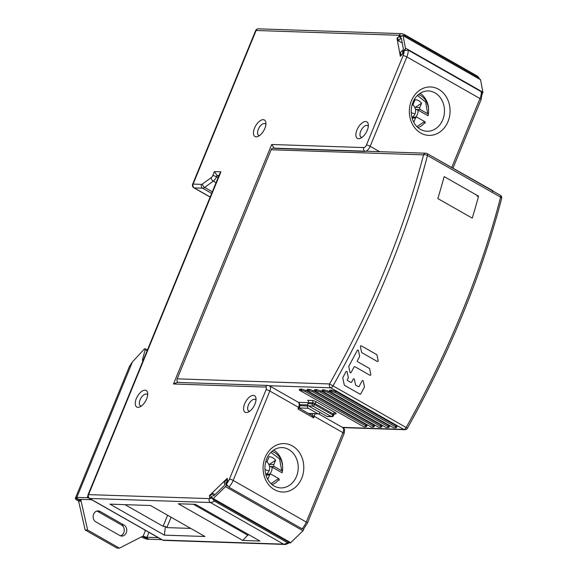 <?xml version="1.0" encoding="UTF-8"?>
<svg xmlns="http://www.w3.org/2000/svg" width="577" height="577" viewBox="0 0 577 577"><rect width="100%" height="100%" fill="white"/><g stroke="black" fill="none" stroke-linecap="round" stroke-linejoin="round"><path stroke-width="0.87" d="M402.768 35.341A1.154 0.57 119.7 0 1 402.912 35.385A1.154 0.57 119.7 0 1 403.085 35.666L405.386 48.057A1.154 0.57 119.7 0 1 404.78 49.528L402.551 51.692L402.76 52.817A1.154 0.57 119.7 0 1 402.155 54.296L401.044 55.378L400.481 52.37L402.717 50.206A1.154 0.57 -60.3 0 0 403.316 48.735L401.433 38.594A1.154 0.57 -60.3 0 0 401.26 38.313A1.154 0.57 -60.3 0 0 401.116 38.277A1.154 0.57 -60.3 0 0 400.553 38.565L398.318 40.729L397.762 37.721L398.88 36.639A1.154 0.57 119.7 0 1 399.443 36.351A1.154 0.57 119.7 0 1 399.587 36.387A1.154 0.57 119.7 0 1 399.76 36.668L399.969 37.801L402.198 35.63A1.154 0.57 119.7 0 1 402.768 35.341L405.227 35.608L478.362 77.246L479.343 78.898M400.561 37.224L399.955 35.377L396.983 38.255L400.337 56.286L403.309 53.401L402.991 51.706L404.08 50.653A8.648 4.284 119.7 0 1 403.114 55.63L366.445 145.036A2.885 1.428 119.7 0 1 363.813 147.582L271.709 144.495L274.378 148.39L364.924 151.426M397.964 38.818L396.983 38.255M229.422 479.134A2.885 0.635 22.3 0 1 233.158 480.432L306.293 522.07A2.885 0.635 22.3 0 1 307.404 523.108L303.675 528.979L302.002 528.806A11.533 5.712 -60.3 0 0 306.293 522.07L342.962 432.663L314.227 416.305L313.585 417.871L297.92 408.949L298.554 407.384L269.827 391.026A5.77 2.856 119.7 0 0 269.553 385.912L267.865 385.436L177.189 382.392L173.482 383.986L265.593 387.08A2.885 1.428 119.7 0 1 266.084 389.735L229.422 479.134A8.648 4.284 119.7 0 1 226.335 484.045L226.134 482.942L227.807 481.319L227.244 478.319L209.401 495.636L209.963 498.629L88.548 494.619A2.885 2.423 91.9 0 0 89.659 498.463L162.793 540.101A2.885 2.423 91.9 0 0 163.767 540.382L284.511 544.428A2.885 2.423 -88.1 0 1 283.538 544.147A11.533 5.712 -60.3 0 0 285.399 543.815A11.533 5.712 -60.3 0 0 287.469 542.697L289.027 542.943C286.531 544.241 285.024 544.738 284.511 544.428M399.334 35.298A2.885 2.423 -88.1 0 1 401.606 33.654L258.381 28.85A2.885 2.423 91.9 0 0 256.109 30.494L399.334 35.298L401.123 36.236L402.45 35.442M365.645 121.516A9.513 4.717 -60.3 0 0 356.968 129.933A9.513 4.717 -60.3 0 0 358.598 138.696A9.513 4.717 -60.3 0 0 360.589 138.235A9.513 4.717 -60.3 0 0 367.275 130.279A9.513 4.717 -60.3 0 0 368.328 124.646A9.513 4.717 -60.3 0 0 365.645 121.516M137.953 407.34A9.513 4.717 -60.3 0 0 139.944 406.872A9.513 4.717 -60.3 0 0 146.63 398.923A9.513 4.717 -60.3 0 0 147.683 393.29A9.513 4.717 -60.3 0 0 145 390.16A9.513 4.717 -60.3 0 0 136.323 398.577A9.513 4.717 -60.3 0 0 137.953 407.34M246.278 412.555A9.513 4.717 -60.3 0 0 248.276 412.086A9.513 4.717 -60.3 0 0 254.955 404.138A9.513 4.717 -60.3 0 0 256.008 398.505A9.513 4.717 -60.3 0 0 253.325 395.375A9.513 4.717 -60.3 0 0 244.655 403.792A9.513 4.717 -60.3 0 0 246.278 412.555M256.174 136.85A9.513 4.717 -60.3 0 0 258.164 136.381A9.513 4.717 -60.3 0 0 264.843 128.433A9.513 4.717 -60.3 0 0 265.896 122.793A9.513 4.717 -60.3 0 0 263.22 119.67A9.513 4.717 -60.3 0 0 254.544 128.087A9.513 4.717 -60.3 0 0 256.174 136.85M226.335 484.045L228.86 487.168L302.002 528.806M313.585 417.871L312.244 415.613L299.16 408.163M297.92 408.949L298.929 408.098M299.218 408.011C300.235 405.292 299.925 403.373 298.287 402.27A5.77 2.856 -60.3 0 1 298.554 407.384A1.731 0.382 -157.7 0 1 299.218 408.011L299.095 408.134M451.784 167.33L479.985 98.559A2.885 0.635 -157.7 0 1 481.095 99.605L482.257 93.135L481.261 91.721L408.127 50.084L404.08 50.653M209.978 495.96L209.401 495.636M212.12 497.295L211.629 497.013L211.795 497.872L209.963 498.629L211.629 497.013M289.293 542.517L289.027 542.943M204.95 536.502L150.532 505.517L109.947 504.154L164.366 535.139L204.95 536.502M259.917 541.024L195.488 504.341L178.315 503.764L242.744 540.447L259.917 541.024M148.433 538.976L143.204 535.997A2.885 0.635 -157.7 0 0 146.94 537.288L157.247 537.634A2.885 0.635 -157.7 0 0 157.737 537.49A2.885 0.635 -157.7 0 0 157.745 537.418L161.517 539.567A7.494 1.644 22.3 0 1 160.731 539.618L150.424 539.271A7.494 1.644 22.3 0 1 148.433 538.976L148.217 539.495L142.613 536.3L119.425 548.15L87.646 530.054L81.119 501.29L78.241 500.995A7.494 1.644 22.3 0 1 75.363 498.283A7.494 1.644 22.3 0 1 75.515 498.102L75.724 497.583A7.494 1.644 22.3 0 1 76.849 497.388L87.156 497.735A7.494 1.644 22.3 0 1 88.245 497.85L92.01 499.992L88.245 497.85A7.494 1.644 22.3 0 1 88.735 497.944M105.014 507.313L92.825 500.374M92.37 500.108A2.885 0.635 -157.7 0 0 92.01 499.992A2.885 0.635 -157.7 0 0 90.639 499.718L80.333 499.372A2.885 0.635 -157.7 0 0 79.842 499.516A2.885 0.635 -157.7 0 0 80.953 500.555L75.724 497.583M212.769 175.531A2.885 0.635 22.3 0 1 216.505 176.822A5.77 2.856 119.7 0 1 213.295 181.135A2.885 1.688 -126 0 1 211.16 177.687A2.885 1.428 119.7 0 0 212.769 175.531L214.377 171.6L220.941 171.823L219.844 173.432M214.377 171.6L217.053 175.495L216.505 176.822L218.084 177.716M218.633 176.396L217.053 175.495L218.971 175.559M161.618 539.538A7.494 1.644 22.3 0 1 161.517 539.567L157.745 537.418A2.885 0.635 -157.7 0 0 157.716 537.317M145.065 530.112L157.254 537.057M144.459 530.09L144.272 529.657M401.123 36.236L400.272 37.058M287.469 542.697L214.327 501.06L211.795 497.872M125.058 504.666L163.089 526.318L165.397 526.448L166.832 527.609L190.749 528.409M165.397 526.448L164.366 535.139M242.744 540.447L248.37 534.453M193.418 504.276L248.002 535.348M368.306 126.385A6.635 3.289 -60.3 0 0 367.578 125.584A6.635 3.289 -60.3 0 0 366.756 125.36A6.635 3.289 -60.3 0 0 360.704 131.231A6.635 3.289 -60.3 0 0 361.014 137.11A6.635 3.289 -60.3 0 0 361.844 137.333A6.635 3.289 -60.3 0 0 362.075 137.333M147.662 395.021A6.635 3.289 -60.3 0 0 146.933 394.228A6.635 3.289 -60.3 0 0 146.111 394.004A6.635 3.289 -60.3 0 0 140.067 399.868A6.635 3.289 -60.3 0 0 140.37 405.754A6.635 3.289 -60.3 0 0 141.199 405.977A6.635 3.289 -60.3 0 0 141.43 405.97M255.993 400.243A6.635 3.289 -60.3 0 0 255.265 399.443A6.635 3.289 -60.3 0 0 254.435 399.219A6.635 3.289 -60.3 0 0 248.391 405.083A6.635 3.289 -60.3 0 0 248.701 410.968A6.635 3.289 -60.3 0 0 249.524 411.192A6.635 3.289 -60.3 0 0 249.762 411.192M265.882 124.531A6.635 3.289 -60.3 0 0 265.153 123.73A6.635 3.289 -60.3 0 0 264.324 123.507A6.635 3.289 -60.3 0 0 258.28 129.378A6.635 3.289 -60.3 0 0 258.59 135.263A6.635 3.289 -60.3 0 0 259.419 135.487A6.635 3.289 -60.3 0 0 259.65 135.48M227.201 479.249L227.41 480.374A1.154 0.57 119.7 0 1 226.804 481.845L225.686 482.927L226.105 485.185A1.154 0.57 119.7 0 1 225.506 486.656L213.238 498.564A1.154 0.57 119.7 0 1 212.668 498.853A1.154 0.57 119.7 0 1 212.524 498.809A1.154 0.57 119.7 0 1 212.35 498.528L211.932 496.278L210.821 497.36A1.154 0.57 119.7 0 1 210.252 497.648A1.154 0.57 119.7 0 1 210.107 497.612A1.154 0.57 119.7 0 1 209.934 497.331L209.725 496.206L212.704 493.321L213.122 495.571A1.154 0.57 -60.3 0 0 213.295 495.852A1.154 0.57 -60.3 0 0 213.432 495.888A1.154 0.57 -60.3 0 0 214.002 495.6L224.042 485.863A1.154 0.57 -60.3 0 0 224.641 484.392L224.222 482.134L227.446 479.386M289.842 542.647A1.154 0.57 -60.3 0 0 290.015 542.928A1.154 0.57 -60.3 0 0 290.159 542.971A1.154 0.57 -60.3 0 0 290.729 542.676L302.997 530.775A1.154 0.57 -60.3 0 0 303.603 529.304L303.56 529.073M225.686 482.927L226.177 483.209M212.704 493.321L215.005 494.626M482.293 93.633A1.154 0.57 -60.3 0 0 482.877 92.176L480.576 79.777A1.154 0.57 -60.3 0 0 480.403 79.496A1.154 0.57 -60.3 0 0 480.259 79.46M398.318 40.729L402.248 42.965M402.551 51.692L403.042 51.973M427.802 115.631L418.015 110.084A8.229 6.917 -88.1 0 1 417.344 114.462A8.229 6.917 -88.1 0 1 415.584 117.167M412.101 104.762L412.101 104.762A1.558 1.305 91.9 0 0 413.327 103.874L415.051 99.655A11.403 9.585 -88.1 0 1 421.571 103.211L419.796 107.546A1.558 1.305 91.9 0 0 420.402 109.616L427.687 113.756L428.322 114.311L428.257 115.537M421.571 103.211L414.942 107.632L415.462 109.349L418.015 110.084M427.687 113.756L425.675 102.093L417.402 95.472M412.288 117.117L416.717 117.203A1.558 1.305 91.9 0 0 415.483 118.097L413.796 122.237M425.098 123.276L425.162 122.05L424.528 121.487L417.236 117.355A1.558 1.305 91.9 0 0 416.717 117.203M416.969 126.659L424.528 121.487M281.843 472.657L272.055 467.11A8.229 6.917 -88.1 0 1 271.385 471.488A8.229 6.917 -88.1 0 1 269.625 474.193M265.752 461.701A1.558 1.305 91.9 0 0 267.367 460.9L269.091 456.681A11.403 9.585 -88.1 0 1 275.604 460.237L273.837 464.572A1.558 1.305 91.9 0 0 274.436 466.642L281.727 470.782L282.362 471.337L282.297 472.563M275.604 460.237L268.983 464.658L269.502 466.375L272.055 467.11M281.727 470.782L279.549 458.838L270.873 452.375M266.329 474.135L265.68 474.063M279.131 480.302L279.196 479.076L278.561 478.513L271.277 474.381A1.558 1.305 91.9 0 0 269.524 475.116L267.786 479.364M271.067 483.67L278.561 478.513M426.778 153.504A2.885 1.428 119.7 0 1 427.139 153.597A2.885 1.428 119.7 0 1 427.485 155.53A2.885 1.197 -165.4 0 0 423.532 154.867A2.885 2.423 -88.1 0 1 425.804 153.222L273.411 148.109A2.885 2.423 91.9 0 0 271.132 149.753L177.182 378.837A2.885 2.423 91.9 0 0 177.925 382.421M478.564 196.187L444.175 176.605A529.441 262.319 -60.3 0 1 437.842 198.56L472.238 218.142A529.441 262.319 -60.3 0 0 478.564 196.187L477.006 196.13M324.469 389.915L323.683 390.946L321.786 390.881L322.211 389.836L324.469 389.915L328.443 391.213L388.523 425.415C389.785 426.201 389.915 426.598 388.898 426.598M316.975 389.663L316.189 390.694L314.292 390.629L314.717 389.583L316.975 389.663L320.949 390.961L381.029 425.162C382.299 425.956 382.421 426.345 381.404 426.345M309.481 389.41L308.695 390.441L306.798 390.377L307.224 389.338L309.481 389.41L313.455 390.708L373.535 424.917C374.805 425.703 374.927 426.093 373.91 426.093M301.987 389.158L301.201 390.189L299.304 390.124L299.73 389.086L301.987 389.158L305.961 390.456L366.042 424.665C367.311 425.451 367.434 425.84 366.417 425.84M308.176 403.092L307.375 402.638A1.731 1.457 91.9 0 1 308.039 403.424M396.392 426.85C397.409 426.85 397.279 426.453 396.017 425.667L335.937 391.466L331.963 390.167L329.705 390.088L329.272 391.134L393.709 427.809L395.606 427.874C396.623 427.874 396.493 427.485 395.231 426.699L396.017 425.667M323.683 390.946L327.657 392.245L387.737 426.446C388.999 427.232 389.129 427.629 388.112 427.622L386.215 427.564L321.786 390.881M388.739 427.492L388.112 427.622M316.189 390.694L320.163 391.992L380.243 426.194C381.512 426.98 381.635 427.377 380.618 427.377L378.721 427.312L314.292 390.629M381.246 427.24L380.618 427.377M308.695 390.441L312.669 391.74L372.749 425.941C374.019 426.728 374.141 427.124 373.124 427.124L371.227 427.059L306.798 390.377M373.752 426.987L373.124 427.124M301.201 390.189L305.175 391.487L365.255 425.689C366.525 426.482 366.647 426.872 365.63 426.872L363.734 426.807L299.304 390.124M366.258 426.735L365.63 426.872M319.997 412.447L319.802 412.923A1.731 1.457 -88.1 0 1 317.855 413.738L308.277 408.285A1.731 1.457 -88.1 0 1 307.613 405.984L307.938 405.184M326.892 416.378A1.731 1.457 91.9 0 0 327.469 416.544L331.847 416.688A1.731 1.457 -88.1 0 1 331.263 416.522L312.979 406.114L308.608 405.963L326.892 416.378L331.263 416.522A1.731 0.858 -60.3 0 0 332.835 414.993A1.731 0.382 22.3 0 1 333.506 415.62L333.932 414.574A1.731 0.382 -157.7 0 0 333.268 413.954A1.731 0.858 119.7 0 1 334.84 412.418A3.462 0.757 -157.7 0 1 335.583 413.846L334.61 413.81M334.84 412.418L316.557 402.01A3.462 0.757 -157.7 0 0 312.07 400.46L307.7 400.315A1.731 1.457 -88.1 0 1 308.37 402.616L307.938 403.662A1.731 1.457 91.9 0 0 308.608 405.963M396.233 427.737L395.606 427.874M331.963 390.167L331.176 391.192L335.15 392.497L395.231 426.699M331.176 391.192L329.272 391.134M492.549 191.506C493.566 191.506 493.436 191.11 492.174 190.323L429.959 155.206M376.658 354.566L361.353 345.854A0.714 0.62 112.7 0 0 360.409 346.712L361.628 352.316A0.714 0.62 112.7 0 0 361.916 352.713L377.221 361.433A0.714 0.62 112.7 0 0 378.166 360.575L376.94 354.97A0.714 0.62 112.7 0 0 376.658 354.566M369.893 375.245A0.714 0.62 112.7 0 0 370.838 374.394L369.612 368.79A0.714 0.62 112.7 0 0 369.33 368.386L357.567 361.685A0.714 0.62 -67.3 0 1 357.358 360.755L359.55 356.615A0.714 0.62 112.7 0 0 359.63 356.081L358.404 350.477A0.714 0.62 112.7 0 0 357.257 350.398L348.869 366.215A0.714 0.62 112.7 0 0 348.789 366.748L350.015 372.353A0.714 0.62 112.7 0 0 351.169 372.425L354.026 367.037A0.714 0.62 -67.3 0 1 354.898 366.712L369.893 375.245M359.19 386.33A0.714 0.62 -67.3 0 1 358.317 386.655L355.85 385.248A0.714 0.62 -67.3 0 1 355.569 384.845L354.343 379.24A0.714 0.62 112.7 0 0 353.189 379.168L351.667 382.046A0.714 0.62 -67.3 0 1 350.794 382.371L347.57 380.531A0.714 0.62 -67.3 0 1 347.361 379.601L348.227 377.971A0.714 0.62 112.7 0 0 348.306 377.437L347.08 371.833A0.714 0.62 112.7 0 0 345.926 371.754L342.868 377.517A0.714 0.62 112.7 0 0 342.788 378.05L344.303 384.974A0.714 0.62 112.7 0 0 344.592 385.378L359.954 394.127A0.714 0.62 112.7 0 0 360.82 393.802L364.347 387.153A0.714 0.62 112.7 0 0 364.426 386.619L363.2 381.015A0.714 0.62 112.7 0 0 362.046 380.935L359.19 386.33M75.363 498.283L129.443 366.431L132.407 361.93L144.308 349.078A1.154 0.57 119.7 0 1 144.914 348.717L144.964 348.717A1.154 0.57 119.7 0 1 145.087 348.753A1.154 0.57 119.7 0 1 145.216 349.547L142.324 360.243L143.219 360.272M75.515 498.102L81.119 501.29M100.109 511.46A5.77 4.847 91.9 0 0 98.162 510.905A5.77 4.847 91.9 0 0 93.618 514.186A5.77 4.847 91.9 0 0 95.832 521.875L119.778 535.506A5.77 4.847 91.9 0 0 121.718 536.062A5.77 4.847 91.9 0 0 126.269 532.78A5.77 4.847 91.9 0 0 124.048 525.092L100.109 511.46L97.607 511.381A5.77 4.847 -88.1 0 0 96.907 511.056M78.623 501.211L85.151 529.974L87.646 530.054M85.151 529.974L116.929 548.063L119.425 548.15M148.217 539.495A7.494 1.644 22.3 0 1 141.394 536.927M120.478 535.824A5.77 4.847 -88.1 0 0 123.774 532.694A5.77 4.847 -88.1 0 0 121.552 525.012L97.607 511.381M145.18 348.84L147.387 350.102M478.362 77.246A11.533 5.712 -60.3 0 0 477.15 75.962L479.141 78.003M220.941 171.823L88.548 494.619A2.885 0.635 22.3 0 0 88.057 494.763L219.902 173.288M211.16 177.687L202.513 183.969A2.885 1.428 119.7 0 1 201.496 184.366L193.122 184.085A2.885 2.423 91.9 0 0 194.225 187.922L210.179 197.002M258.381 28.85A2.885 2.885 0 0 0 255.618 30.639A2.885 0.635 -157.7 0 1 256.109 30.494L193.122 184.085A2.885 0.635 22.3 0 0 192.624 184.229A2.885 2.885 0 0 0 193.872 187.828A2.885 1.428 119.7 0 0 194.225 187.922L202.599 188.203A2.885 2.423 -88.1 0 1 201.496 184.366M173.482 383.986L271.709 144.495M266.084 389.735A2.885 0.635 -157.7 0 1 269.827 391.026L233.158 480.432A11.533 5.712 119.7 0 1 228.86 487.168M265.103 457.532A24.22 20.361 -88.1 0 1 265.153 457.402A24.22 20.361 91.9 0 1 290.325 444.932A24.22 20.361 91.9 0 1 303.25 473.147A24.22 20.361 91.9 0 1 301.721 478.225A24.22 20.361 91.9 0 1 274.522 489.714A24.22 20.361 91.9 0 1 265.103 457.532M265.593 387.08A2.885 2.423 -88.1 0 1 267.829 385.436M481.261 91.721A11.533 5.712 -60.3 0 1 479.985 98.559L406.85 56.921L370.182 146.327L379.572 151.672M411.372 100.896A24.22 20.361 -88.1 0 1 411.423 100.759A24.22 20.361 91.9 0 1 436.594 88.288A24.22 20.361 91.9 0 1 449.519 116.511A24.22 20.361 91.9 0 1 447.99 121.588A24.22 20.361 91.9 0 1 420.792 133.071A24.22 20.361 91.9 0 1 411.372 100.896M366.445 145.036A2.885 0.635 22.3 0 1 370.182 146.327A5.77 2.856 119.7 0 1 365.969 151.217M364.556 151.167A2.885 2.423 -88.1 0 1 363.813 147.582M408.127 50.084A11.533 5.712 119.7 0 1 406.85 56.921A2.885 0.635 -157.7 0 0 403.114 55.63M344.072 433.702A2.885 0.635 -157.7 0 0 342.962 432.663A5.77 2.856 -60.3 0 0 342.695 427.55C343.647 429.49 345.385 427.139 344.072 433.709L307.404 523.108M314.869 413.788A5.77 2.856 119.7 0 1 314.227 416.305A1.731 0.382 -157.7 0 0 312.114 415.541M312.438 413.709A4.039 1.998 119.7 0 1 312.006 415.483M426.843 131.275A20.188 16.964 91.9 0 0 442.761 119.778A20.188 16.964 91.9 0 0 444.03 115.544A20.188 16.964 91.9 0 0 428.199 90.928C420.381 90.877 414.791 97.066 412.973 102.223C408.105 114.246 413.644 130.344 426.843 131.275M280.573 487.918A20.188 16.964 91.9 0 0 296.491 476.414A20.188 16.964 91.9 0 0 297.761 472.188A20.188 16.964 91.9 0 0 281.929 447.564C274.118 447.514 268.521 453.71 266.704 458.866C261.835 470.882 267.382 486.988 280.573 487.918M162.793 540.101L283.538 544.147L210.403 502.509L89.659 498.463A2.885 1.428 119.7 0 1 89.298 498.362L162.44 540A2.885 1.428 -60.3 0 0 162.793 540.101M401.606 33.654L404.015 34.324A11.533 5.712 119.7 0 1 405.227 35.608M202.513 183.969A2.885 1.688 54 0 0 204.647 187.424A5.77 2.856 119.7 0 1 202.599 188.203L211.665 193.367M216.043 182.7L213.295 181.135L204.647 187.424L212.314 191.788M214.327 501.06A11.533 5.712 119.7 0 1 210.403 502.509A2.885 2.423 -88.1 0 1 209.292 498.665M171.088 517.223L166.832 527.609M163.089 526.318L167.633 515.254M226.105 485.185L227.345 485.884M302.997 530.775L225.506 486.656M213.238 498.564L290.729 542.676M213.122 495.571L213.62 495.859M402.76 52.817L403.251 53.098M400.25 36.95L399.76 36.668M480.576 79.777L403.085 35.666M405.386 48.057L482.877 92.176M405.4 49.882L404.78 49.528M401.534 39.121L400.553 38.565M415.801 109.464L420.402 109.616M415.462 109.349A6.946 5.842 -88.1 0 1 415 113.871A6.946 5.842 -88.1 0 1 412.375 117.059M412.476 104.711A6.946 5.842 -88.1 0 1 414.942 107.632M411.221 112.616A7.782 1.702 -157.8 0 0 415 113.871M428.322 114.311A17.202 14.461 91.9 0 0 428.422 108.007A17.202 14.461 91.9 0 0 418.412 94.541M420.106 93.272A20.166 16.957 -88.1 0 1 428.516 107.409M417.936 127.589A17.202 14.461 91.9 0 0 425.162 122.05M412.101 117.982L415.483 118.097M419.796 107.546L415.238 107.394M269.841 466.49L274.436 466.642M269.502 466.375A6.946 5.842 -88.1 0 1 269.041 470.897A6.946 5.842 -88.1 0 1 266.415 474.085M266.516 461.737A6.946 5.842 -88.1 0 1 268.983 464.658M264.973 469.519A7.782 1.702 -157.8 0 0 269.041 470.897M282.362 471.337A17.202 14.461 91.9 0 0 282.463 465.033A17.202 14.461 91.9 0 0 271.904 451.387M273.693 450.01A20.166 16.957 -88.1 0 1 282.557 464.435M265.939 475.001L269.524 475.116M272.077 484.579A17.202 14.461 91.9 0 0 279.196 479.076M273.837 464.572L269.279 464.42M425.804 153.222A2.885 2.885 0 0 1 427.139 153.597L500.273 195.235A2.885 1.428 -60.3 0 1 500.62 197.168A2.885 1.197 14.6 0 1 501.637 198.466C481.442 275.46 450.031 352.049 407.405 428.235L406.15 427.507A529.441 262.319 -60.3 0 0 500.62 197.168L427.485 155.53A529.441 262.319 119.7 0 1 333.016 385.862L406.15 427.507A2.885 1.428 -60.3 0 1 403.828 429.432L330.686 387.787L269.185 385.724M407.405 428.235A2.885 2.885 0 0 1 404.794 429.706A2.885 2.423 -88.1 0 1 403.828 429.432L342.377 427.369M271.132 149.753L423.532 154.867A526.556 260.891 119.7 0 1 329.575 383.95L333.016 385.862A2.885 1.428 119.7 0 1 330.686 387.787A2.885 2.423 -88.1 0 1 329.575 383.95L177.182 378.837M298.396 402.335L307.375 402.638M328.443 391.213L327.657 392.245M387.737 426.446L388.523 425.415M320.949 390.961L320.163 391.992M380.243 426.194L381.029 425.162M313.455 390.708L312.669 391.74M372.749 425.941L373.535 424.917M305.961 390.456L305.175 391.487M365.255 425.689L366.042 424.665M307.858 404.931L299.773 404.665M299.795 405.718L307.613 405.984M308.277 408.285L299.232 407.982M308.392 413.421L317.855 413.738M335.583 413.846A1.731 1.457 91.9 0 0 335.013 413.68L333.932 414.574M316.557 402.01A1.731 0.858 -60.3 0 0 314.984 403.539A1.731 0.382 -157.7 0 0 312.741 402.768A1.731 1.457 91.9 0 0 312.07 400.46M307.938 403.662L312.308 403.806A1.731 0.382 22.3 0 1 314.552 404.585L332.835 414.993L333.268 413.954L314.984 403.539L314.552 404.585A1.731 0.858 119.7 0 1 312.979 406.114A1.731 1.457 -88.1 0 1 312.308 403.806L312.741 402.768L308.37 402.616M335.937 391.466L335.15 392.497M157.247 537.634L157.442 537.158M148.866 532.6L146.94 537.288M143.204 535.997L145.404 530.631M81.422 499.408L80.953 500.555M132.407 361.93L76.849 497.388M87.156 497.735L87.848 496.047M147.164 350.65L145.216 349.547M121.552 525.012L124.048 525.092M269.553 385.912L298.287 402.27M481.095 99.605L453.024 168.037M318.699 413.889L342.695 427.55M162.44 540A2.885 2.885 0 0 0 163.767 540.382M210.143 197.089L193.872 187.828M404.015 34.324L477.15 75.962M255.618 30.639L192.624 184.229M88.057 494.763A2.885 2.885 0 0 0 89.298 498.362M290.015 542.928L212.524 498.809M210.677 497.937L210.107 497.612M400.214 36.748L399.587 36.387M480.403 79.496L402.912 35.385M265.73 461.773L266.141 461.788M270.75 474.229L265.745 474.063M404.794 429.706L342.825 427.629M501.637 198.466A2.885 2.885 0 0 0 500.273 195.235M389.518 426.453L388.761 427.434M382.024 426.201L381.267 427.182M374.531 425.949L373.773 426.93M367.037 425.696L366.28 426.684M318.439 413.911L308.673 413.579M331.847 416.688A1.731 1.731 0 0 0 333.506 415.62M397.012 426.699L396.255 427.687M145.087 348.753L147.402 350.073"/></g></svg>

